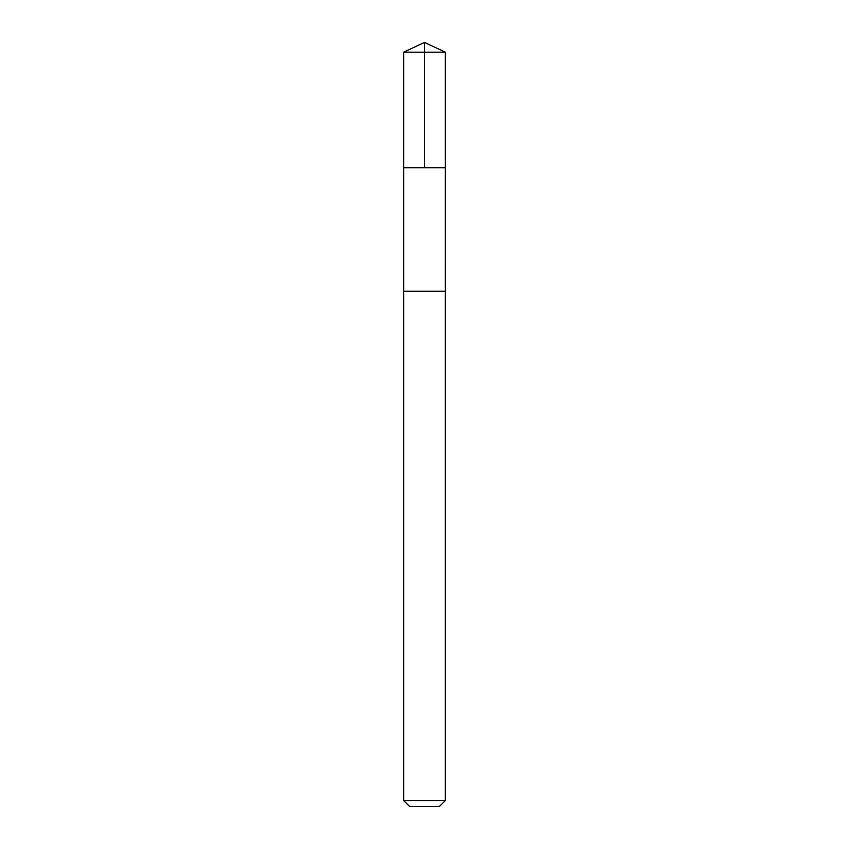 <?xml version="1.0" encoding="UTF-8"?>
<svg xmlns="http://www.w3.org/2000/svg" width="849" height="849" viewBox="0 0 849 849"><rect width="100%" height="100%" fill="white"/><g stroke="black" fill="none" stroke-linecap="round" stroke-linejoin="round"><path stroke-width="1.27" d="M403.625 167.731L445.375 167.731L445.375 52.182L403.625 52.182L403.625 167.731L445.375 167.731L445.364 291.228L403.636 291.228L403.625 167.731M445.364 291.228L403.625 291.228L403.625 800.522L445.364 800.522L445.364 291.228M445.375 800.522L439.347 806.55L409.653 806.55L403.625 800.522M403.625 52.182L424.5 42.45L424.5 167.731M424.5 42.45L445.375 52.182"/></g></svg>
